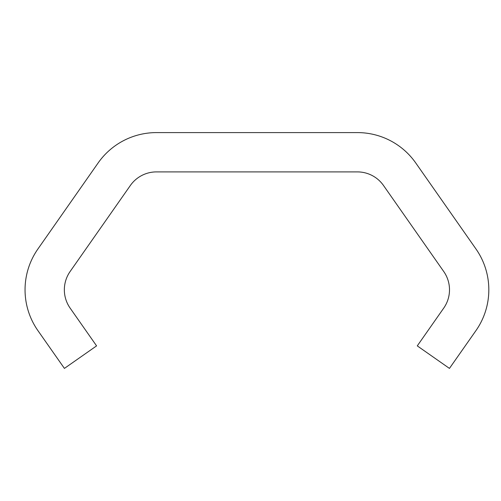 <?xml version="1.0" encoding="UTF-8"?>
<svg xmlns="http://www.w3.org/2000/svg" width="501" height="501" viewBox="0 0 501 501"><rect width="100%" height="100%" fill="white"/><g stroke="black" fill="none" stroke-linecap="round" stroke-linejoin="round"><path stroke-width="0.75" d="M25.05 289.803A71.18 71.18 0 0 0 37.951 330.666L64.41 368.404L96.58 345.878L70.115 308.09A31.882 31.882 0 0 1 70.115 271.517L130.354 185.489A31.882 31.882 0 0 1 156.469 171.899L357.388 171.899A31.882 31.882 0 0 1 383.503 185.489L443.736 271.517A31.882 31.882 0 0 1 443.736 308.09L417.277 345.878L449.447 368.404L475.925 330.641A71.18 71.18 0 0 0 475.95 248.947L415.736 162.95A71.18 71.18 0 0 0 357.426 132.596L156.437 132.596A71.18 71.18 0 0 0 98.121 162.963L37.913 248.984A71.18 71.18 0 0 0 25.05 289.803"/></g></svg>
